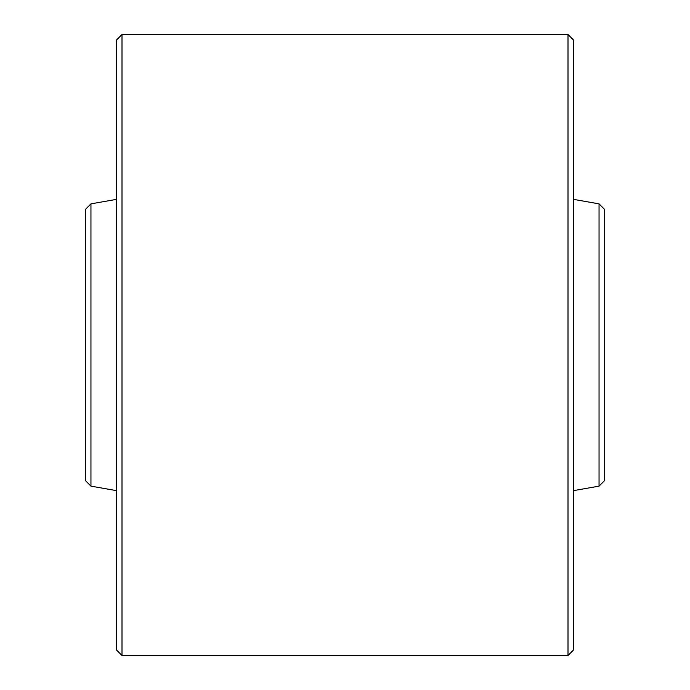 <?xml version="1.0" encoding="UTF-8"?>
<svg xmlns="http://www.w3.org/2000/svg" width="690" height="690" viewBox="0 0 690 690"><rect width="100%" height="100%" fill="white"/><g stroke="black" fill="none" stroke-linecap="round" stroke-linejoin="round"><path stroke-width="1.03" d="M122.001 655.5L116.36 649.851L116.36 40.149L122.001 34.5L122.001 655.5L567.999 655.5L567.999 34.5L122.001 34.5M567.999 34.5L573.64 40.149L573.64 649.851L567.999 655.5M116.36 199.384L90.951 203.861L90.951 486.139L85.31 480.49L85.31 209.51L90.951 203.861L90.951 486.139L116.36 490.616M573.64 199.384L599.049 203.861L604.69 209.51L604.69 480.49L599.049 486.139L599.049 203.861L599.049 486.139L573.64 490.616"/></g></svg>
